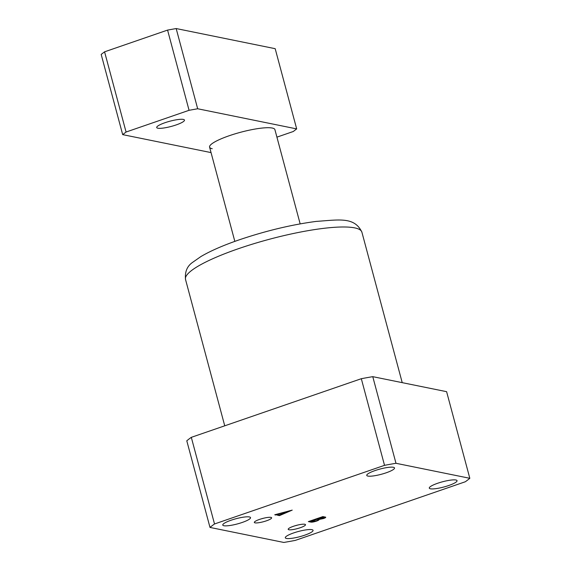<?xml version="1.0" encoding="UTF-8"?>
<svg xmlns="http://www.w3.org/2000/svg" width="571" height="571" viewBox="0 0 571 571"><rect width="100%" height="100%" fill="white"/><g stroke="black" fill="none" stroke-linecap="round" stroke-linejoin="round"><path stroke-width="0.86" d="M259.527 519.417A8.958 1.677 165 0 0 254.323 522.436A8.958 1.677 165 0 0 266.429 520.816A8.958 1.677 165 0 0 271.632 517.797A8.958 1.677 165 0 0 259.527 519.417M261.275 518.853A8.958 1.677 165 0 0 263.823 518.168M293.394 526.305A8.958 1.677 165 0 0 288.191 529.324A8.958 1.677 165 0 0 300.303 527.711A8.958 1.677 165 0 0 305.506 524.685A8.958 1.677 165 0 0 293.394 526.305M295.143 525.741A8.958 1.677 165 0 0 297.691 525.063M293.644 532.936A14.375 2.691 165 0 0 285.3 537.775A14.375 2.691 165 0 0 304.714 535.184A14.375 2.691 165 0 0 313.058 530.338A14.375 2.691 165 0 0 293.644 532.936M437.629 483.273A14.375 2.691 165 0 0 429.285 488.119A14.375 2.691 165 0 0 448.706 485.521A14.375 2.691 165 0 0 457.05 480.682A14.375 2.691 165 0 0 437.629 483.273M375.097 470.554A14.375 2.691 165 0 0 366.753 475.4A14.375 2.691 165 0 0 386.174 472.802A14.375 2.691 165 0 0 394.518 467.963A14.375 2.691 165 0 0 375.097 470.554M231.112 520.217A14.375 2.691 165 0 0 222.769 525.056A14.375 2.691 165 0 0 242.183 522.465A14.375 2.691 165 0 0 250.526 517.619A14.375 2.691 165 0 0 231.112 520.217M279.64 514.864L283.066 513.465L281.424 513.129L276.064 515.028L274.744 514.764L292.216 510.117L279.826 515.463L277.599 515.342L279.64 514.864M279.961 514.735L279.719 515.442M384.526 465.336L214.518 523.971A142.022 26.616 -15 0 0 210 527.433L283.83 542.45A142.022 26.616 -15 0 0 295.286 540.402L465.301 481.767A142.022 26.616 -15 0 0 469.819 478.305L395.981 463.288A142.022 26.616 -15 0 0 384.526 465.336L361.315 378.709L191.306 437.343L214.518 523.971M325.092 517.026C326.312 517.198 325.791 517.697 323.529 518.532L319.025 519.446C319.367 519.838 318.461 520.409 316.298 521.173C313.665 522.008 311.787 522.308 310.667 522.072L308.361 521.601L322.908 516.584L325.72 517.333M322.244 517.148L322.515 516.719M361.315 378.709A142.022 26.616 -15 0 1 372.77 376.66L395.981 463.288M469.819 478.305L446.608 391.677L372.77 376.66M210 527.433L186.788 440.805A142.022 26.616 -15 0 1 191.306 437.343M275.936 514.557L276.064 515.028M279.062 515.085L279.219 515.67M283.644 513.25L289.947 510.681L282.095 512.936L283.644 513.25M310.574 521.716L310.667 522.072M323.429 518.175L323.529 518.532M316.206 520.816L316.298 521.173M310.524 521.708L315.792 520.966C318.083 520.181 318.782 519.667 317.897 519.439L317.069 519.275L310.524 521.708L310.774 521.102M317.804 519.089L318.318 519.66L318.19 519.167M318.589 519.246L322.786 518.404C324.592 517.761 325.092 517.362 324.278 517.19L317.669 519.06L318.589 519.246M322.701 516.655L322.865 517.269M324.185 516.841L324.656 517.397L324.528 516.912M234.831 241.383L209.586 147.14A33.817 6.338 -15 0 1 209.557 147.04A33.817 6.338 -15 0 1 233.232 134.413A33.817 6.338 -15 0 1 270.547 127.804A33.817 6.338 -15 0 1 274.879 129.531A33.817 6.338 -15 0 1 274.908 129.638L300.16 223.875M212.248 148.731A33.817 6.338 -15 0 1 209.557 147.04A33.817 6.338 -15 0 1 235.059 133.85A33.817 6.338 -15 0 1 272.246 128.04A33.817 6.338 -15 0 1 274.879 129.531M157.846 128.211A14.375 2.691 -15 0 1 156.711 127.533A14.375 2.691 -15 0 1 167.424 121.923A14.375 2.691 -15 0 1 183.341 119.418A14.375 2.691 -15 0 1 184.476 120.096A14.375 2.691 -15 0 1 173.762 125.706A14.375 2.691 -15 0 1 157.846 128.211M211.049 152.6L122.679 134.628L101.181 54.416L104.579 51.818L167.574 30.092L176.175 28.55L275.186 48.685L296.677 128.903L293.287 131.501L276.921 137.14M176.175 28.55L197.673 108.761L296.677 128.903M197.673 108.761L189.065 110.303L167.574 30.092M104.579 51.818L126.07 132.029L189.065 110.303M126.07 132.029L122.679 134.628M185.518 279.447C184.754 271.782 187.16 266.057 192.741 262.267L200.928 256.543C210.463 250.926 223.204 245.366 239.135 239.87C265.908 230.805 291.588 224.66 316.184 221.412C339.224 219.828 354.527 216.559 361.9 232.19A91.303 17.109 165 0 0 238.535 248.663A91.303 17.109 165 0 0 185.518 279.447L224.738 425.816M361.9 232.19L402.22 382.649M279.619 515.385L279.49 514.928M310.424 521.658L310.317 521.259"/></g></svg>
